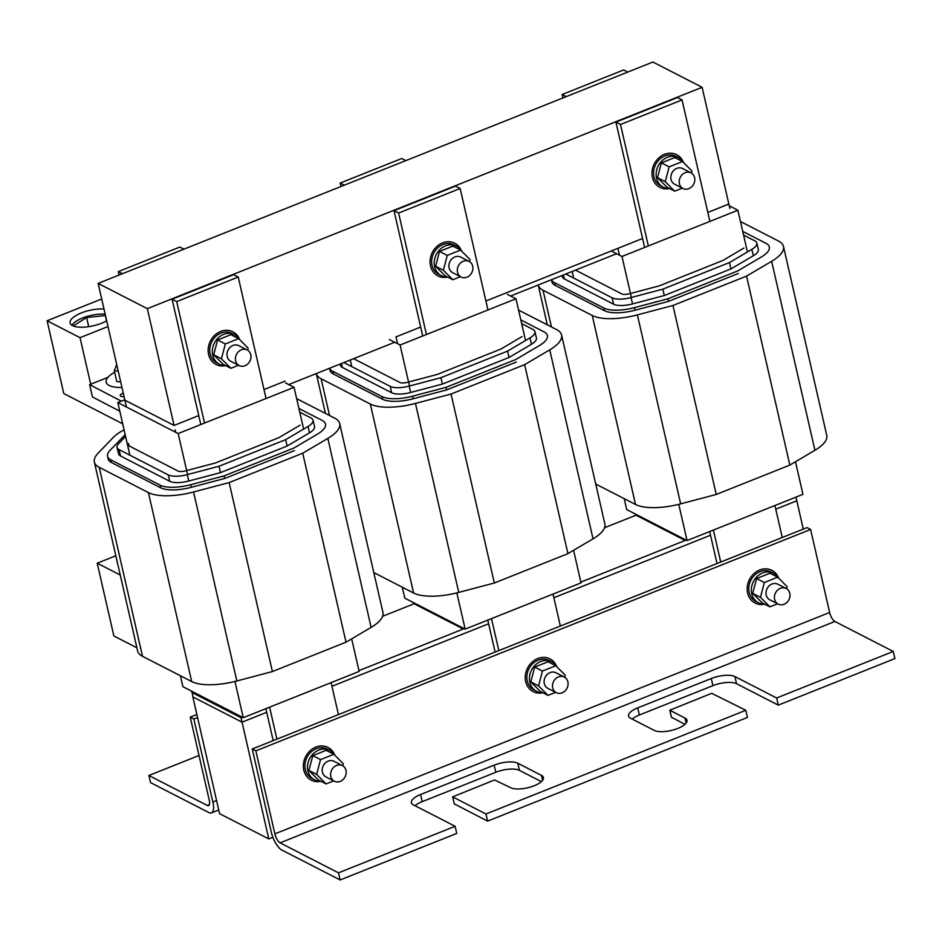 <?xml version="1.0" encoding="UTF-8"?>
<svg xmlns="http://www.w3.org/2000/svg" width="942" height="942" viewBox="0 0 942 942"><rect width="100%" height="100%" fill="white"/><g stroke="black" fill="none" stroke-linecap="round" stroke-linejoin="round"><path stroke-width="1.41" d="M789.785 593.295A8.784 7.524 117.2 0 0 786.217 588.503A8.784 7.524 117.2 0 0 777.586 590.128A8.784 7.524 117.2 0 0 774.618 599.347A8.784 7.524 117.2 0 0 778.186 604.128A8.784 7.524 117.2 0 0 786.817 602.503A8.784 7.524 117.2 0 0 789.785 593.295M786.217 588.503L777.821 584.193A8.784 7.524 117.2 0 0 769.19 585.818A8.784 7.524 117.2 0 0 766.223 595.038A8.784 7.524 117.2 0 0 769.802 599.818L778.186 604.128M778.869 578.364A16.591 14.201 117.2 0 0 773.641 573.266A16.591 14.201 117.2 0 0 757.333 576.339A16.591 14.201 117.2 0 0 751.74 593.743A16.591 14.201 117.2 0 0 758.487 602.786A16.591 14.201 117.2 0 0 764.68 604.14M773.641 573.266L771.051 571.947A16.591 14.201 117.2 0 0 754.754 575.009A16.591 14.201 117.2 0 0 749.149 592.424A16.591 14.201 117.2 0 0 755.896 601.467L758.487 602.786M764.774 604.187A18.381 15.743 -62.8 0 1 755.084 603.057A18.381 15.743 -62.8 0 1 747.607 593.036A18.381 15.743 -62.8 0 1 753.812 573.749A18.381 15.743 -62.8 0 1 771.875 570.346A18.381 15.743 -62.8 0 1 778.551 577.835M777.539 603.798L769.92 606.836L760.465 597.334L764.351 582.509L777.692 577.187L787.159 586.678L786.617 588.726M777.692 577.187L769.944 573.207L756.603 578.529L752.717 593.354L762.172 602.856L769.92 606.836M760.465 597.334L752.717 593.354M764.351 582.509L756.603 578.529M148.895 775.478L150.532 782.614L208.924 812.593A15.708 5.782 -111.8 0 0 211.467 812.911A15.708 5.782 -111.8 0 0 212.868 802.031L193.852 719.005L190.237 717.156L209.254 800.182A7.854 2.897 68.2 0 1 208.559 805.622A7.854 2.897 68.2 0 1 207.287 805.457L148.895 775.478L199.021 755.484M193.852 719.005L197.561 717.521M190.237 717.156L196.878 714.507M893.263 651.464L894.9 658.599L778.28 705.134L776.644 697.998L893.263 651.464L834.871 621.484A7.854 2.897 68.2 0 1 829.631 612.488L810.615 529.463L807.011 527.614L252.244 748.984L271.261 832.01A15.708 5.782 -111.8 0 0 281.74 849.99L340.133 879.969L456.752 833.434L455.127 826.299L338.496 872.834L280.104 842.854A7.854 2.897 68.2 0 1 274.864 833.87L255.847 750.833L810.615 529.463M487.579 821.13L747.453 717.427L745.817 710.292L485.942 813.994L487.579 821.13L454.327 803.891M340.133 879.969L338.496 872.834M776.644 697.998L734.901 676.568A17.851 6.464 -12.9 0 0 711.292 678.511L637.734 707.866A17.851 6.464 -12.9 0 0 628.538 716.061A17.851 6.464 -12.9 0 0 630.528 718.228L654.195 730.38A17.851 6.464 -12.9 0 0 674.531 729.591A17.851 6.464 -12.9 0 0 687.001 720.241A17.851 6.464 -12.9 0 0 685.011 718.075L669.797 710.221L711.669 693.324L745.817 710.292M485.942 813.994L452.655 796.861L494.538 779.976L510.623 787.665A17.851 6.464 -12.9 0 0 530.958 786.888A17.851 6.464 -12.9 0 0 543.428 777.539A17.851 6.464 -12.9 0 0 541.438 775.372L517.77 763.22A17.851 6.464 -12.9 0 0 494.161 765.151L420.591 794.506A17.851 6.464 -12.9 0 0 411.395 802.702A17.851 6.464 -12.9 0 0 413.385 804.868L455.127 826.299M255.847 750.833L252.244 748.984M778.28 705.134L736.538 683.704A17.851 6.464 -12.9 0 0 712.929 685.646L639.371 715.002A17.851 6.464 -12.9 0 0 632.223 719.099M684.952 724.339L671.458 717.239M541.379 781.636L519.407 770.356A17.851 6.464 -12.9 0 0 495.798 772.287L422.228 801.642A17.851 6.464 -12.9 0 0 415.081 805.74M268.788 838.922L219.58 813.664L192.839 696.903L242.047 722.161L266.716 712.317L242.047 722.161L268.788 838.922L272.874 837.297M795.978 497.129L796.814 500.791L775.784 509.186L796.814 500.791L803.291 529.086M331.961 686.282L488.627 623.769L331.961 686.282M553.872 597.734L710.527 535.221L553.872 597.734M562.916 97.944L562.127 94.506L623.663 69.944L627.772 72.063M562.127 94.506L566.236 96.614M648.332 245.956L620.519 124.485L682.043 99.923L709.868 221.405M774.936 505.513L782.26 537.482M682.043 99.923L677.451 97.568L615.915 122.13L620.519 124.485M720.724 562.044L713.4 530.075M717.015 563.516L709.691 531.559M644.622 247.44L615.915 122.13M192.168 692.288L192.839 696.903L242.047 722.161L241.022 717.698L242.294 717.192M191.815 692.429L241.022 717.698M358.949 670.633L464.194 628.644M580.861 582.085L686.106 540.096M635.991 515.192L604.529 527.744M414.08 603.74L382.617 616.292M728.837 203.99L707.819 212.445L728.849 204.049L702.108 87.3L652.912 62.031L98.133 283.401L124.874 400.162L174.082 425.431L147.341 308.67L98.133 283.401M685.658 539.86L684.752 540.225L684.54 539.283M635.332 514.026L635.544 514.968L684.752 540.225M619.471 255.176L617.893 248.323L642.574 238.479L485.907 300.993L642.574 238.479M729.332 205.839L737.88 210.231L747.442 251.961M795.484 461.757L802.949 494.338L687.059 540.578L678.77 504.347M624.205 498.659L626.701 509.587L687.059 540.578M631.387 297.472L621.991 256.471L737.88 210.231M611.287 250.972L621.991 256.471M573.678 278.067L572.171 271.461M679.418 183.69A8.784 7.524 -62.8 0 1 682.385 174.482A8.784 7.524 -62.8 0 1 691.016 172.857A8.784 7.524 -62.8 0 1 694.595 177.638A8.784 7.524 -62.8 0 1 691.628 186.857A8.784 7.524 -62.8 0 1 682.997 188.482A8.784 7.524 -62.8 0 1 679.418 183.69M682.997 188.482L674.602 184.173A8.784 7.524 -62.8 0 1 671.034 179.38A8.784 7.524 -62.8 0 1 673.989 170.172A8.784 7.524 -62.8 0 1 682.62 168.547L691.016 172.857M669.491 188.494A16.591 14.201 -62.8 0 1 663.286 187.14A16.591 14.201 -62.8 0 1 656.539 178.097A16.591 14.201 -62.8 0 1 662.144 160.693A16.591 14.201 -62.8 0 1 678.44 157.62A16.591 14.201 -62.8 0 1 683.668 162.707M663.286 187.14L660.707 185.81A16.591 14.201 -62.8 0 1 653.96 176.766A16.591 14.201 -62.8 0 1 659.553 159.363A16.591 14.201 -62.8 0 1 675.861 156.29L678.44 157.62M683.362 162.189A18.381 15.743 117.2 0 0 676.674 154.7A18.381 15.743 117.2 0 0 658.611 158.103A18.381 15.743 117.2 0 0 652.406 177.39A18.381 15.743 117.2 0 0 659.883 187.411A18.381 15.743 117.2 0 0 669.574 188.541M691.416 173.081L691.958 171.032L682.503 161.529L669.15 166.864L665.264 181.688L674.719 191.179L682.338 188.141M674.719 191.179L666.971 187.211L657.516 177.708L661.402 162.884L674.755 157.55L682.503 161.529M665.264 181.688L657.516 177.708M669.15 166.864L661.402 162.884M147.341 308.67L702.108 87.3M125.898 404.636L124.874 400.162L174.082 425.431L198.75 415.587M264.007 389.552L285.096 381.133M175.106 429.893L175.648 432.272M707.819 212.445L728.849 204.049L729.873 208.523M288.699 384.572L394.722 342.264M510.599 296.024L616.633 253.716M758.204 249.006A18.381 6.653 -12.9 0 1 758.345 249.442A18.381 6.653 -12.9 0 1 753.482 255.647A18.381 6.653 167.1 0 1 753.329 255.741L730.957 268.929L729.497 262.547L751.857 249.347A18.381 6.653 -12.9 0 0 756.838 243.083A18.381 6.653 -12.9 0 0 754.801 240.846L743.568 235.088M730.957 268.929L664.287 295.541L662.827 289.147L729.497 262.547M664.287 295.541L632.553 303.925A18.381 6.653 167.1 0 1 613.56 304.184L564.352 278.914A18.381 6.653 167.1 0 1 562.303 276.689L562.033 275.5M565.765 274.004L612.1 297.79A18.381 6.653 -12.9 0 0 631.093 297.542L662.827 289.147M630.469 293.48L659.2 285.885L722.785 260.51L743.944 248.029M575.48 270.13L621.802 293.916A7.147 2.591 -12.9 0 0 629.185 293.822M668.537 301.346L667.949 298.779L737.704 270.943L761.277 257.036A29.626 10.727 -12.9 0 0 769.308 246.934A29.626 10.727 -12.9 0 0 766.011 243.342L742.72 231.379M551.541 279.68A29.626 10.727 -12.9 0 0 554.685 282.765L603.893 308.034A29.626 10.727 -12.9 0 0 634.508 307.622L667.949 298.779M595.709 484.023L635.52 504.465A43.673 15.814 -12.9 0 0 680.666 503.864L716.25 494.456L672.965 305.479L746.559 276.112L771.651 261.311A43.673 15.814 -12.9 0 0 783.473 246.404A43.673 15.814 -12.9 0 0 778.622 241.105L740.459 221.523M716.25 494.456L789.843 465.089L746.559 276.112M547.302 324.825L538.188 285.014A43.673 15.814 -12.9 0 0 543.028 290.218L592.235 315.488A43.673 15.814 -12.9 0 0 637.381 314.887L672.965 305.479M789.843 465.089L814.924 450.288A43.673 15.814 -12.9 0 0 826.758 435.392L783.473 246.404M551.765 280.822A29.626 10.727 -12.9 0 0 551.859 281.788A29.626 10.727 -12.9 0 0 555.168 285.379L604.364 310.636A29.626 10.727 -12.9 0 0 634.99 310.236L668.431 301.393L738.281 273.498M426.432 334.504L398.607 213.033L460.143 188.482L487.956 309.953M553.036 594.072L560.349 626.03M460.143 188.482L455.551 186.116L394.015 210.678L398.607 213.033M498.824 650.592L491.5 618.623M495.103 652.076L487.779 620.107M422.711 335.988L394.015 210.678M204.52 423.052L176.696 301.581L238.232 277.03L266.056 398.501M331.125 682.62L338.449 714.589M238.232 277.03L233.64 274.675L172.103 299.226L176.696 301.581M276.913 739.14L269.589 707.171M273.204 740.624L265.88 708.655M200.811 424.536L172.103 299.226M341.004 186.492L340.215 183.054L401.751 158.492L405.861 160.611M340.215 183.054L344.325 185.162M119.092 275.04L118.303 271.602L179.84 247.051L183.961 249.159M118.303 271.602L122.425 273.71M457.518 272.25A8.784 7.524 -62.8 0 1 460.485 263.03A8.784 7.524 -62.8 0 1 469.116 261.405A8.784 7.524 -62.8 0 1 472.684 266.197A8.784 7.524 -62.8 0 1 469.717 275.405A8.784 7.524 -62.8 0 1 461.085 277.03A8.784 7.524 -62.8 0 1 457.518 272.25M461.085 277.03L452.69 272.721A8.784 7.524 -62.8 0 1 449.122 267.94A8.784 7.524 -62.8 0 1 452.089 258.72A8.784 7.524 -62.8 0 1 460.72 257.095L469.116 261.405M447.58 277.042A16.591 14.201 -62.8 0 1 441.374 275.688A16.591 14.201 -62.8 0 1 434.627 266.645A16.591 14.201 -62.8 0 1 440.232 249.241A16.591 14.201 -62.8 0 1 456.529 246.168A16.591 14.201 -62.8 0 1 461.768 251.267M441.374 275.688L438.795 274.358A16.591 14.201 -62.8 0 1 432.048 265.314A16.591 14.201 -62.8 0 1 437.653 247.911A16.591 14.201 -62.8 0 1 453.95 244.849L456.529 246.168M461.45 250.737A18.381 15.743 117.2 0 0 454.774 243.248A18.381 15.743 117.2 0 0 436.711 246.651A18.381 15.743 117.2 0 0 430.506 265.938A18.381 15.743 117.2 0 0 437.971 275.959A18.381 15.743 117.2 0 0 447.674 277.089M469.516 261.629L470.046 259.58L460.591 250.077L447.25 255.412L443.364 270.236L452.819 279.739L460.426 276.701M452.819 279.739L445.071 275.759L435.616 266.256L439.502 251.432L452.843 246.109L460.591 250.077M443.364 270.236L435.616 266.256M447.25 255.412L439.502 251.432M235.606 360.798A8.784 7.524 -62.8 0 1 238.573 351.578A8.784 7.524 -62.8 0 1 247.204 349.953A8.784 7.524 -62.8 0 1 250.772 354.745A8.784 7.524 -62.8 0 1 247.805 363.953A8.784 7.524 -62.8 0 1 239.186 365.578A8.784 7.524 -62.8 0 1 235.606 360.798M239.186 365.578L230.79 361.269A8.784 7.524 -62.8 0 1 227.21 356.488A8.784 7.524 -62.8 0 1 230.178 347.268A8.784 7.524 -62.8 0 1 238.809 345.643L247.204 349.953M225.668 365.59A16.591 14.201 -62.8 0 1 219.474 364.236A16.591 14.201 -62.8 0 1 212.727 355.193A16.591 14.201 -62.8 0 1 218.32 337.789A16.591 14.201 -62.8 0 1 234.629 334.716A16.591 14.201 -62.8 0 1 239.857 339.815M219.474 364.236L216.884 362.917A16.591 14.201 -62.8 0 1 210.137 353.874A16.591 14.201 -62.8 0 1 215.742 336.459A16.591 14.201 -62.8 0 1 232.038 333.397L234.629 334.716M239.539 339.285A18.381 15.743 117.2 0 0 232.862 331.796A18.381 15.743 117.2 0 0 214.8 335.199A18.381 15.743 117.2 0 0 208.594 354.486A18.381 15.743 117.2 0 0 216.071 364.507A18.381 15.743 117.2 0 0 225.762 365.637M247.605 350.177L248.146 348.128L238.679 338.637L225.338 343.96L221.452 358.784L230.908 368.287L238.526 365.249M230.908 368.287L223.16 364.307L213.704 354.804L217.59 339.98L230.931 334.657L238.679 338.637M221.452 358.784L213.704 354.804M225.338 343.96L217.59 339.98M136.896 647.802L113.876 635.98L97.203 563.198L115.819 555.768M97.203 563.198L120.235 575.02M123.272 393.167A4.922 1.802 -12.8 0 0 122.766 393.356A4.922 1.802 -12.8 0 0 120.235 395.628A4.922 1.802 -12.8 0 0 124.05 396.535M121.341 401.174L89.643 384.642L107.894 377.365M89.643 384.642L92.457 396.971L119.799 411.218M114.677 372.29A26.706 9.773 -12.8 0 0 106.175 382.181A26.706 9.773 -12.8 0 0 121.965 387.456M116.726 364.554L114.312 370.677L116.773 381.522L120.717 381.981M114.312 370.677L118.233 371.136M104.009 309.023A21.937 7.936 -12.9 0 0 81.401 312.909A21.937 7.936 -12.9 0 0 70.097 322.988A21.937 7.936 -12.9 0 0 101.548 323.259A21.937 7.936 -12.9 0 0 106.705 320.798M122.684 423.806L63.773 393.556L47.1 320.775L80.035 337.683L108.012 326.521M80.035 337.683L90.691 384.23M47.1 320.775L101.701 298.979M536.292 337.554A18.381 6.653 -12.9 0 1 536.434 337.99A18.381 6.653 -12.9 0 1 531.571 344.195A18.381 6.653 167.1 0 1 531.418 344.289L509.045 357.477L507.585 351.095L529.957 337.907A18.381 6.653 -12.9 0 0 534.938 331.631A18.381 6.653 -12.9 0 0 532.889 329.406L521.668 323.636M509.045 357.477L442.375 384.089L440.915 377.707L507.585 351.095M442.375 384.089L410.653 392.473A18.381 6.653 167.1 0 1 391.648 392.732L342.441 367.462A18.381 6.653 167.1 0 1 340.403 365.237L340.133 364.048M343.865 362.552L390.188 386.35A18.381 6.653 -12.9 0 0 409.193 386.09L440.915 377.707M408.557 382.028L437.288 374.433L500.885 349.058L522.045 336.577M353.568 358.678L399.891 382.476A7.147 2.591 -12.9 0 0 407.274 382.37M446.638 389.894L446.049 387.327L515.792 359.503L539.366 345.584A29.626 10.727 -12.9 0 0 547.396 335.482A29.626 10.727 -12.9 0 0 544.099 331.89L520.82 319.927M329.641 368.24A29.626 10.727 -12.9 0 0 332.773 371.313L381.981 396.582A29.626 10.727 -12.9 0 0 412.608 396.17L446.049 387.327M314.381 426.102A18.381 6.653 -12.9 0 1 314.534 426.538A18.381 6.653 -12.9 0 1 309.671 432.743A18.381 6.653 167.1 0 1 309.506 432.837L287.145 446.037L285.673 439.643L308.046 426.455A18.381 6.653 -12.9 0 0 313.027 420.179A18.381 6.653 -12.9 0 0 310.978 417.954L299.756 412.184M287.145 446.037L220.475 472.637L219.003 466.255L285.673 439.643M220.475 472.637L188.741 481.032A18.381 6.653 167.1 0 1 169.737 481.28L120.541 456.01A18.381 6.653 167.1 0 1 118.492 453.785L117.032 447.403A18.381 6.653 -12.9 0 0 119.081 449.628L168.277 474.898A18.381 6.653 -12.9 0 0 187.281 474.638L219.003 466.255M125.58 436.452L118.551 443.741A18.381 6.653 -12.9 0 0 117.032 447.403M186.657 470.588L215.377 462.981L278.973 437.606L300.133 425.125M129.148 445.943L128.583 443.47A7.147 2.591 -12.9 0 0 127.982 444.895A7.147 2.591 -12.9 0 0 128.783 445.754L177.991 471.024A7.147 2.591 -12.9 0 0 185.374 470.918M224.726 478.442L224.137 475.875L293.88 448.051L317.466 434.132A29.626 10.727 -12.9 0 0 325.485 424.03A29.626 10.727 -12.9 0 0 322.188 420.438L298.908 408.487M125.168 434.662L110.037 450.37A29.626 10.727 -12.9 0 0 107.576 456.269A29.626 10.727 -12.9 0 0 110.873 459.861L160.069 485.13A29.626 10.727 -12.9 0 0 190.696 484.718L224.137 475.875M373.809 572.571L413.609 593.013A43.673 15.814 -12.9 0 0 458.754 592.412L494.338 583.004L451.053 394.027L524.647 364.66L549.739 349.859A43.673 15.814 -12.9 0 0 561.573 334.952A43.673 15.814 -12.9 0 0 556.71 329.653L518.559 310.071M494.338 583.004L567.932 553.637L524.647 364.66M325.402 413.385L316.276 373.562A43.673 15.814 -12.9 0 0 321.116 378.766L370.324 404.036A43.673 15.814 -12.9 0 0 415.469 403.435L451.053 394.027M567.932 553.637L593.024 538.836A43.673 15.814 -12.9 0 0 604.858 523.94L561.573 334.952M329.853 369.37A29.626 10.727 -12.9 0 0 329.959 370.336A29.626 10.727 -12.9 0 0 333.256 373.927L382.464 399.196A29.626 10.727 -12.9 0 0 413.079 398.784L446.52 389.941L516.381 362.046M124.073 429.882A40.824 14.778 -12.9 0 0 113.37 437.359L97.98 453.326A43.673 15.814 -12.9 0 0 94.353 462.016L137.638 651.004A43.673 15.814 -12.9 0 0 142.501 656.303L191.697 681.561A43.673 15.814 -12.9 0 0 236.842 680.972L272.426 671.552L229.153 482.575L302.735 453.208L327.828 438.407A43.673 15.814 -12.9 0 0 339.662 423.511A43.673 15.814 -12.9 0 0 334.799 418.213L296.648 398.619M272.426 671.552L346.02 642.185L302.735 453.208M94.353 462.016A43.673 15.814 -12.9 0 0 99.216 467.314L148.412 492.584A43.673 15.814 -12.9 0 0 193.569 491.983L229.153 482.575M346.02 642.185L371.113 627.384A43.673 15.814 -12.9 0 0 382.947 612.488L339.662 423.511M107.953 457.918A29.626 10.727 -12.9 0 0 108.047 458.884A29.626 10.727 -12.9 0 0 111.344 462.475L160.552 487.744A29.626 10.727 -12.9 0 0 191.167 487.332L224.62 478.489L294.469 450.594M463.758 628.42L462.84 628.773L462.628 627.831M413.42 602.574L413.644 603.516L462.84 628.773M397.559 343.724L395.993 336.883L420.662 327.039M485.907 300.993L507.008 292.573M241.847 716.968L240.94 717.333L240.716 716.391M191.52 691.122L191.732 692.064L240.94 717.333M126.44 407.003L124.874 400.162L174.082 425.431M507.42 294.387L515.969 298.779L525.53 340.509M573.584 550.305L581.037 582.886L465.16 629.138L456.858 592.907M402.293 587.207L404.801 598.146L465.16 629.138M409.476 386.02L400.091 345.019L515.969 298.779M389.376 339.52L400.091 345.019M351.778 366.615L350.259 360.009M285.52 382.935L294.057 387.327L303.618 429.057M351.672 638.853L359.137 671.446L243.248 717.686L234.947 681.455M180.381 675.755L182.889 686.694L243.248 717.686M187.564 474.568L178.179 433.567L294.057 387.327M129.866 455.174L117.821 402.575L178.179 433.567M117.821 402.575L124.791 399.797M567.885 681.843A8.784 7.524 117.2 0 0 564.305 677.051A8.784 7.524 117.2 0 0 555.674 678.676A8.784 7.524 117.2 0 0 552.707 687.896A8.784 7.524 117.2 0 0 556.286 692.676A8.784 7.524 117.2 0 0 564.917 691.051A8.784 7.524 117.2 0 0 567.885 681.843M564.305 677.051L555.91 672.741A8.784 7.524 117.2 0 0 547.278 674.366A8.784 7.524 117.2 0 0 544.323 683.586A8.784 7.524 117.2 0 0 547.891 688.366L556.286 692.676M556.957 666.912A16.591 14.201 117.2 0 0 551.729 661.814A16.591 14.201 117.2 0 0 535.433 664.887A16.591 14.201 117.2 0 0 529.828 682.291A16.591 14.201 117.2 0 0 536.575 691.334A16.591 14.201 117.2 0 0 542.78 692.688M551.729 661.814L549.151 660.495A16.591 14.201 117.2 0 0 532.842 663.557A16.591 14.201 117.2 0 0 527.249 680.972A16.591 14.201 117.2 0 0 533.996 690.015L536.575 691.334M542.863 692.735A18.381 15.743 -62.8 0 1 533.172 691.605A18.381 15.743 -62.8 0 1 525.695 681.584A18.381 15.743 -62.8 0 1 531.9 662.297A18.381 15.743 -62.8 0 1 549.963 658.894A18.381 15.743 -62.8 0 1 556.651 666.383M555.627 692.346L548.008 695.384L538.553 685.882L542.439 671.057L555.792 665.735L565.247 675.237L564.705 677.274M555.792 665.735L548.044 661.755L534.691 667.077L530.805 681.902L540.261 691.404L548.008 695.384M538.553 685.882L530.805 681.902M542.439 671.057L534.691 667.077M345.973 770.391A8.784 7.524 117.2 0 0 342.405 765.599A8.784 7.524 117.2 0 0 333.774 767.224A8.784 7.524 117.2 0 0 330.807 776.443A8.784 7.524 117.2 0 0 334.375 781.236A8.784 7.524 117.2 0 0 343.006 779.611A8.784 7.524 117.2 0 0 345.973 770.391M342.405 765.599L334.01 761.289A8.784 7.524 117.2 0 0 325.379 762.914A8.784 7.524 117.2 0 0 322.411 772.134A8.784 7.524 117.2 0 0 325.979 776.926L334.375 781.236M335.058 755.46A16.591 14.201 117.2 0 0 329.818 750.374A16.591 14.201 117.2 0 0 313.521 753.435A16.591 14.201 117.2 0 0 307.916 770.85A16.591 14.201 117.2 0 0 314.663 779.882A16.591 14.201 117.2 0 0 320.869 781.248M329.818 750.374L327.239 749.043A16.591 14.201 117.2 0 0 310.942 752.105A16.591 14.201 117.2 0 0 305.338 769.52A16.591 14.201 117.2 0 0 312.085 778.563L314.663 779.882M320.963 781.295A18.381 15.743 -62.8 0 1 311.26 780.153A18.381 15.743 -62.8 0 1 303.795 770.132A18.381 15.743 -62.8 0 1 310 750.845A18.381 15.743 -62.8 0 1 328.063 747.453A18.381 15.743 -62.8 0 1 334.74 754.931M333.715 780.894L326.109 783.932L316.653 774.43L320.539 759.605L333.88 754.283L343.335 763.785L342.806 765.834M333.88 754.283L326.132 750.303L312.791 755.625L308.894 770.45L318.361 779.952L326.109 783.932M316.653 774.43L308.894 770.45M320.539 759.605L312.791 755.625M105.174 314.133A21.937 7.936 -12.9 0 0 82.566 318.019A21.937 7.936 -12.9 0 0 71.875 325.261M105.492 315.511L86.605 317.548L73.982 325.449L75.219 326.603M88.701 326.686L86.605 317.548M106.552 320.881L105.269 315.299M212.868 802.031L216.578 800.547M207.287 805.457L209.371 804.621M280.104 842.854L834.871 621.484M274.864 833.87L829.631 612.488M422.228 801.642L420.591 794.506M495.798 772.287L494.161 765.151M519.407 770.356L517.77 763.22M542.58 780.353L541.438 775.372M454.374 804.079L452.737 796.944M671.505 717.439L669.868 710.303M686.153 723.056L685.011 718.075M639.371 715.002L637.734 707.866M712.929 685.646L711.292 678.511M736.538 683.704L734.901 676.568M753.329 255.741L751.857 249.347M632.553 303.925L631.093 297.542M613.56 304.184L612.1 297.79M564.352 278.914L563.446 274.934M635.108 310.201L634.508 307.622M604.505 310.707L603.893 308.034M555.297 285.45L554.685 282.765M680.666 503.864L637.381 314.887M635.52 504.465L592.235 315.488M551.447 326.956L543.028 290.218M814.924 450.288L771.651 261.311M531.418 344.289L529.957 337.907M410.653 392.473L409.193 386.09M391.648 392.732L390.188 386.35M342.441 367.462L341.534 363.482M413.197 398.76L412.608 396.17M382.593 399.255L381.981 396.582M333.397 373.998L332.773 371.313M309.506 432.837L308.046 426.455M188.741 481.032L187.281 474.638M169.737 481.28L168.277 474.898M120.541 456.01L119.081 449.628M191.285 487.308L190.696 484.718M160.693 487.815L160.069 485.13M111.486 462.546L110.873 459.861M458.754 592.412L415.469 403.435M413.609 593.013L370.324 404.036M329.535 415.504L321.116 378.766M593.024 538.836L549.739 349.859M236.842 680.972L193.569 491.983M191.697 681.561L148.412 492.584M142.501 656.303L99.216 467.314M371.113 627.384L327.828 438.407M211.467 812.911L218.744 810.014M454.291 803.997L452.655 796.861M671.422 717.357L669.797 710.221M758.404 249.901L756.838 243.083M552.189 282.694L551.506 279.703M536.493 338.449L534.938 331.631M330.289 371.242L329.606 368.251M314.593 426.997L313.027 420.179M108.377 459.79L107.576 456.269"/></g></svg>
